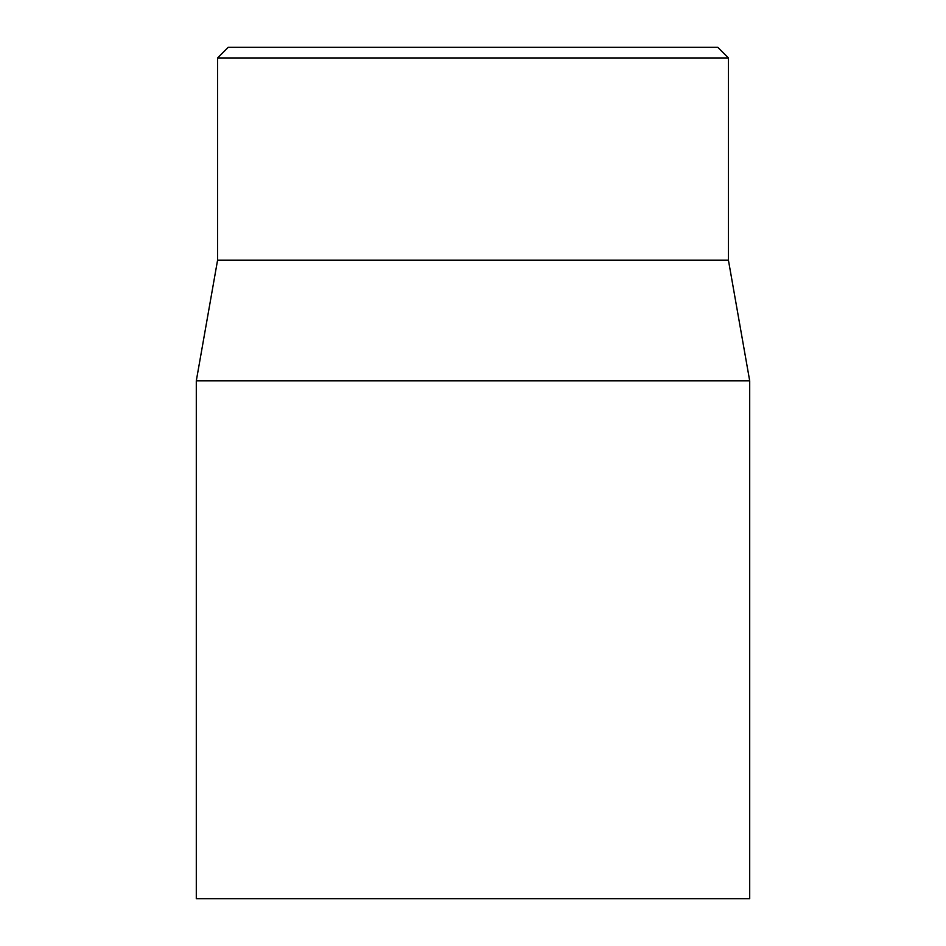 <?xml version="1.0" encoding="UTF-8"?>
<svg xmlns="http://www.w3.org/2000/svg" width="946" height="946" viewBox="0 0 946 946"><rect width="100%" height="100%" fill="white"/><g stroke="black" fill="none" stroke-linecap="round" stroke-linejoin="round"><path stroke-width="1.42" d="M717.778 47.3L228.223 47.3L217.58 57.943L728.42 57.943L717.778 47.3M196.295 380.86L196.295 898.7L749.705 898.7L749.705 380.86L196.295 380.86L217.58 260.15L728.42 260.15L728.42 57.943M217.58 260.15L217.58 57.943M728.42 260.15L749.705 380.86"/></g></svg>
